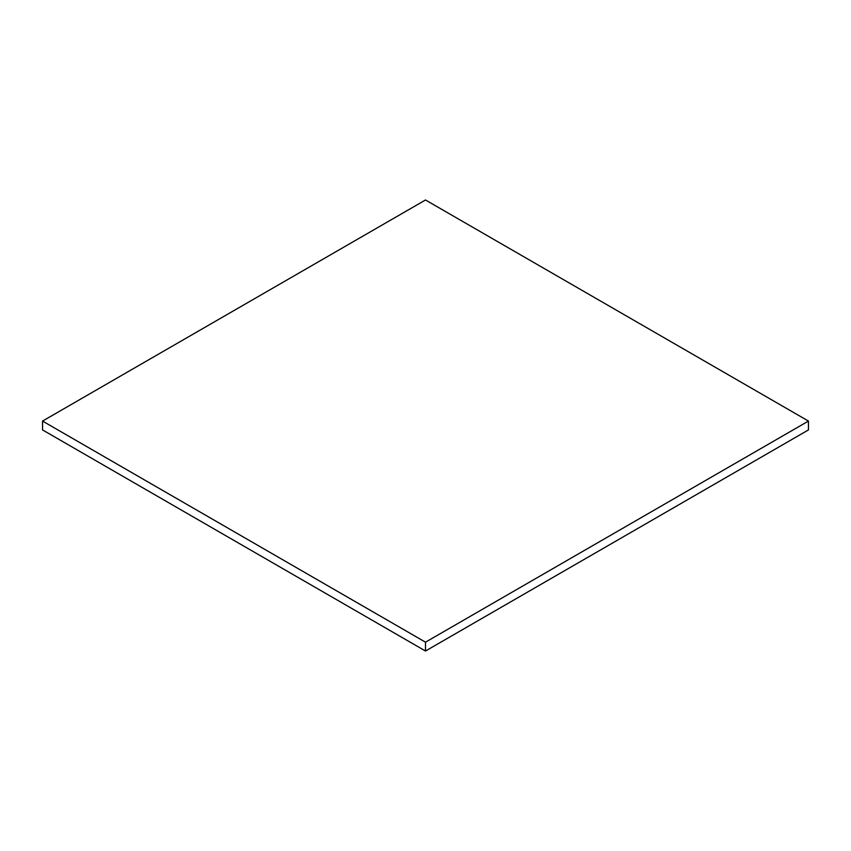 <?xml version="1.0" encoding="UTF-8"?>
<svg xmlns="http://www.w3.org/2000/svg" width="851" height="851" viewBox="0 0 851 851"><rect width="100%" height="100%" fill="white"/><g stroke="black" fill="none" stroke-linecap="round" stroke-linejoin="round"><path stroke-width="1.28" d="M42.55 421.075L42.55 429.925L425.5 651.015L808.45 429.925L808.45 421.075L425.5 199.985L42.55 421.075L425.5 642.175L425.5 651.015M425.5 642.175L808.45 421.075"/></g></svg>
